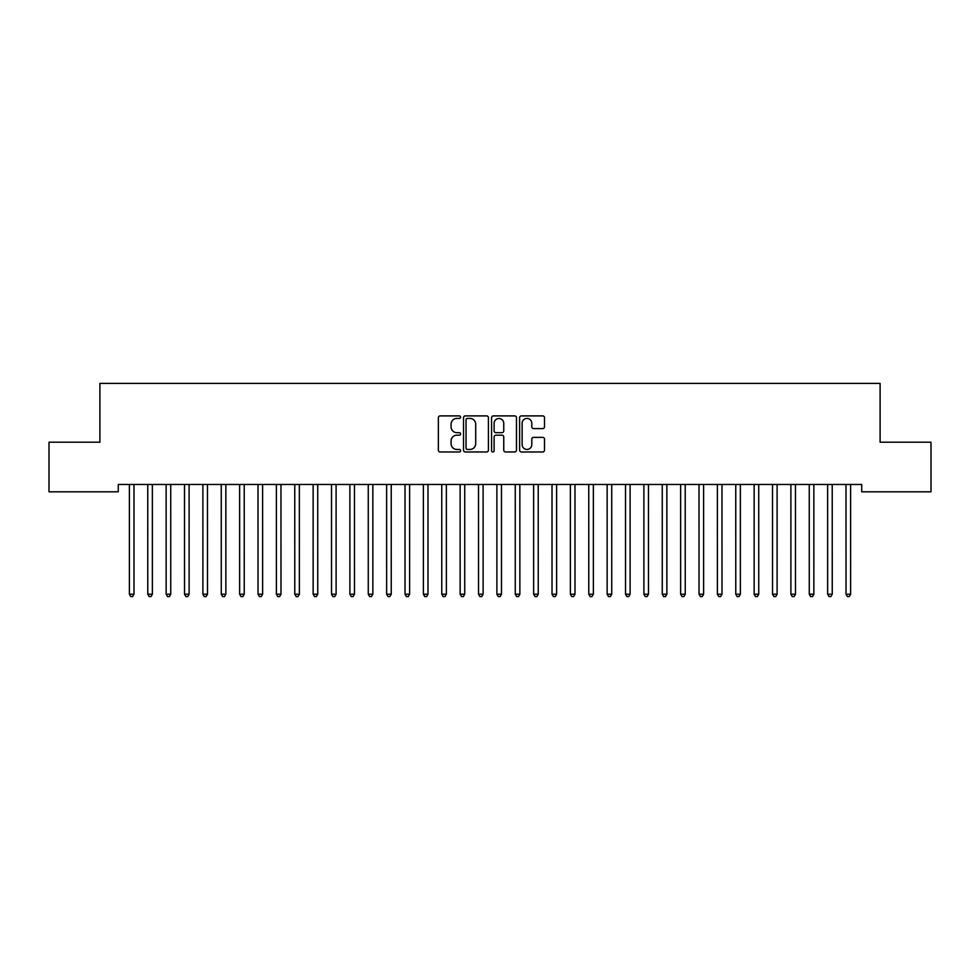 <?xml version="1.0" encoding="UTF-8"?>
<svg xmlns="http://www.w3.org/2000/svg" width="980" height="980" viewBox="0 0 980 980"><rect width="100%" height="100%" fill="white"/><g stroke="black" fill="none" stroke-linecap="round" stroke-linejoin="round"><path stroke-width="1.47" d="M460.6 417.162A1.262 1.262 0 0 0 459.338 415.9L440.179 415.9A1.801 1.801 0 0 0 438.366 417.701L438.366 450.175A1.801 1.801 0 0 0 440.179 451.976L459.338 451.976A1.262 1.262 0 0 0 460.6 450.714A1.262 1.262 0 0 0 459.338 449.452L456.864 449.452A5.77 5.77 0 0 1 451.082 443.683L451.082 440.976A5.77 5.77 0 0 1 456.864 435.206L459.338 435.206A1.262 1.262 0 0 0 460.6 433.932A1.262 1.262 0 0 0 459.338 432.67L456.864 432.67A5.77 5.77 0 0 1 451.082 426.9L451.082 424.193A5.77 5.77 0 0 1 456.864 418.423L459.338 418.423A1.262 1.262 0 0 0 460.6 417.162M542.712 428.615A1.801 1.801 0 0 0 544.513 426.815L544.513 417.701A1.801 1.801 0 0 0 542.712 415.9L521.434 415.9A1.801 1.801 0 0 0 519.62 417.701L519.62 450.175A1.801 1.801 0 0 0 521.434 451.976L542.712 451.976A1.801 1.801 0 0 0 544.513 450.175L544.513 439.163A1.801 1.801 0 0 0 542.712 437.362L533.598 437.362A1.801 1.801 0 0 0 531.797 439.163L531.797 444.626A4.827 4.827 0 0 1 526.971 449.452A4.827 4.827 0 0 1 522.144 444.626L522.144 423.25A4.827 4.827 0 0 1 526.971 418.423A4.827 4.827 0 0 1 531.797 423.25L531.797 426.815A1.801 1.801 0 0 0 533.598 428.615L542.712 428.615M861.726 484.463L118.274 484.463L118.274 491.813L49 491.813L49 442.201L99.899 442.201L99.899 383.401L880.101 383.401L880.101 442.201L931 442.201L931 491.813L861.726 491.813L861.726 484.463M488.42 417.701A1.801 1.801 0 0 0 486.619 415.9L465.341 415.9A1.801 1.801 0 0 0 463.528 417.701L463.528 450.175A1.801 1.801 0 0 0 465.341 451.976L486.619 451.976A1.801 1.801 0 0 0 488.42 450.175L488.42 417.701M493.381 415.9L514.659 415.9A1.801 1.801 0 0 1 516.472 417.701L516.472 450.175A1.801 1.801 0 0 1 514.659 451.976L505.558 451.976A1.801 1.801 0 0 1 503.757 450.175L503.757 437.007A1.801 1.801 0 0 0 501.944 435.206L495.905 435.206A1.801 1.801 0 0 0 494.104 437.007L494.104 450.714A1.262 1.262 0 0 1 492.842 451.976A1.262 1.262 0 0 1 491.58 450.714L491.58 417.701A1.801 1.801 0 0 1 493.381 415.9M467.325 418.423A1.262 1.262 0 0 0 466.051 419.685L466.051 448.191A1.262 1.262 0 0 0 467.325 449.452L469.935 449.452A5.77 5.77 0 0 0 475.704 443.683L475.704 424.193A5.77 5.77 0 0 0 469.935 418.423L467.325 418.423M503.757 423.336A4.827 4.827 0 0 0 498.93 418.521A4.827 4.827 0 0 0 494.104 423.336L494.104 430.869A1.801 1.801 0 0 0 495.905 432.67L501.944 432.67A1.801 1.801 0 0 0 503.757 430.869L503.757 423.336M134.223 484.463L134.113 484.745A1.838 1.838 179.6 0 0 133.99 485.419L133.99 594.211L129.397 594.211L129.397 485.419A1.838 1.838 179.6 0 0 129.262 484.745A1.838 1.838 -179.5 0 1 129.385 485.419M133.99 594.211L132.606 596.6L130.769 596.587L129.397 594.211M152.353 485.419A1.838 1.838 -179.5 0 1 152.488 484.745A1.838 1.838 179.6 0 0 152.353 485.419L152.365 594.211L147.772 594.211L147.76 485.419A1.838 1.838 179.6 0 0 147.637 484.745A1.838 1.838 -179.5 0 1 147.772 485.419M170.728 485.419A1.838 1.838 -179.5 0 1 170.863 484.745A1.838 1.838 179.6 0 0 170.728 485.419L170.74 594.211L166.147 594.211L166.135 485.419A1.838 1.838 179.6 0 0 166.012 484.745A1.838 1.838 -179.5 0 1 166.147 485.419M152.365 594.211L150.981 596.6L149.144 596.587L147.772 594.211M170.74 594.211L169.356 596.6L167.519 596.587L166.147 594.211M189.103 485.419A1.838 1.838 -179.5 0 1 189.238 484.745A1.838 1.838 179.6 0 0 189.103 485.419L189.115 594.211L184.522 594.211L184.51 485.419A1.838 1.838 179.6 0 0 184.387 484.745A1.838 1.838 -179.5 0 1 184.522 485.419M207.478 485.419A1.838 1.838 -179.5 0 1 207.613 484.745A1.838 1.838 179.6 0 0 207.478 485.419L207.49 594.211L202.897 594.211L202.885 485.419A1.838 1.838 179.6 0 0 202.762 484.745A1.838 1.838 -179.5 0 1 202.897 485.419M189.115 594.211L187.731 596.6L185.894 596.587L184.522 594.211M207.49 594.211L206.106 596.6L204.269 596.587L202.897 594.211M225.853 485.419A1.838 1.838 -179.5 0 1 225.988 484.745A1.838 1.838 179.6 0 0 225.853 485.419L225.865 594.211L221.272 594.211L221.26 485.419A1.838 1.838 179.6 0 0 221.137 484.745A1.838 1.838 -179.5 0 1 221.272 485.419M225.865 594.211L224.481 596.6L222.644 596.587L221.272 594.211M244.228 485.419A1.838 1.838 -179.5 0 1 244.363 484.745A1.838 1.838 179.6 0 0 244.228 485.419L244.241 594.211L239.647 594.211L239.635 485.419A1.838 1.838 179.6 0 0 239.512 484.745A1.838 1.838 -179.5 0 1 239.647 485.419M244.241 594.211L242.856 596.6L241.019 596.587L239.647 594.211M262.603 485.419A1.838 1.838 -179.5 0 1 262.738 484.745A1.838 1.838 179.6 0 0 262.603 485.419L262.615 594.211L258.022 594.211L258.01 485.419A1.838 1.838 179.6 0 0 257.887 484.745A1.838 1.838 -179.5 0 1 258.022 485.419M280.978 485.419A1.838 1.838 -179.5 0 1 281.113 484.745A1.838 1.838 179.6 0 0 280.978 485.419L280.99 594.211L276.397 594.211L276.385 485.419A1.838 1.838 179.6 0 0 276.262 484.745A1.838 1.838 -179.5 0 1 276.397 485.419M299.353 485.419A1.838 1.838 -179.5 0 1 299.488 484.745A1.838 1.838 179.6 0 0 299.353 485.419L299.365 594.211L294.772 594.211L294.76 485.419A1.838 1.838 179.6 0 0 294.637 484.745A1.838 1.838 -179.5 0 1 294.772 485.419M317.728 485.419A1.838 1.838 -179.5 0 1 317.863 484.745A1.838 1.838 179.6 0 0 317.728 485.419L317.74 594.211L313.147 594.211L313.135 485.419A1.838 1.838 179.6 0 0 313.012 484.745A1.838 1.838 -179.5 0 1 313.147 485.419M336.103 485.419A1.838 1.838 -179.5 0 1 336.238 484.745A1.838 1.838 179.6 0 0 336.103 485.419L336.115 594.211L331.522 594.211L331.51 485.419A1.838 1.838 179.6 0 0 331.387 484.745A1.838 1.838 -179.5 0 1 331.522 485.419M354.478 485.419A1.838 1.838 -179.5 0 1 354.613 484.745A1.838 1.838 179.6 0 0 354.478 485.419L354.49 594.211L349.897 594.211L349.885 485.419A1.838 1.838 179.6 0 0 349.762 484.745A1.838 1.838 -179.5 0 1 349.897 485.419M372.853 485.419A1.838 1.838 -179.5 0 1 372.988 484.745A1.838 1.838 179.6 0 0 372.853 485.419L372.865 594.211L368.272 594.211L368.26 485.419A1.838 1.838 179.6 0 0 368.137 484.745A1.838 1.838 -179.5 0 1 368.272 485.419M391.228 485.419A1.838 1.838 -179.5 0 1 391.363 484.745A1.838 1.838 179.6 0 0 391.228 485.419L391.24 594.211L386.647 594.211L386.635 485.419A1.838 1.838 179.6 0 0 386.512 484.745A1.838 1.838 -179.5 0 1 386.647 485.419M409.603 485.419A1.838 1.838 -179.5 0 1 409.738 484.745A1.838 1.838 179.6 0 0 409.603 485.419L409.615 594.211L405.022 594.211L405.01 485.419A1.838 1.838 179.6 0 0 404.887 484.745A1.838 1.838 -179.5 0 1 405.022 485.419M262.615 594.211L261.231 596.6L259.394 596.587L258.022 594.211M280.99 594.211L279.606 596.6L277.769 596.587L276.397 594.211M299.365 594.211L297.981 596.6L296.144 596.587L294.772 594.211M317.74 594.211L316.356 596.6L314.519 596.587L313.147 594.211M336.115 594.211L334.731 596.6L332.894 596.587L331.522 594.211M354.49 594.211L353.106 596.6L351.269 596.587L349.897 594.211M372.865 594.211L371.481 596.6L369.644 596.587L368.272 594.211M391.24 594.211L389.856 596.6L388.019 596.587L386.647 594.211M409.615 594.211L408.231 596.6L406.394 596.587L405.022 594.211M427.978 485.419A1.838 1.838 -179.5 0 1 428.113 484.745A1.838 1.838 179.6 0 0 427.978 485.419L427.99 594.211L423.397 594.211L423.385 485.419A1.838 1.838 179.6 0 0 423.262 484.745A1.838 1.838 -179.5 0 1 423.397 485.419M427.99 594.211L426.606 596.6L424.769 596.587L423.397 594.211M446.353 485.419A1.838 1.838 -179.5 0 1 446.488 484.745A1.838 1.838 179.6 0 0 446.353 485.419L446.366 594.211L441.772 594.211L441.76 485.419A1.838 1.838 179.6 0 0 441.637 484.745A1.838 1.838 -179.5 0 1 441.772 485.419M446.366 594.211L444.981 596.6L443.144 596.587L441.772 594.211M464.728 485.419A1.838 1.838 -179.5 0 1 464.863 484.745A1.838 1.838 179.6 0 0 464.728 485.419L464.741 594.211L460.147 594.211L460.135 485.419A1.838 1.838 179.6 0 0 460.012 484.745A1.838 1.838 -179.5 0 1 460.147 485.419M464.741 594.211L463.356 596.6L461.519 596.587L460.147 594.211M483.103 485.419A1.838 1.838 -179.5 0 1 483.238 484.745A1.838 1.838 179.6 0 0 483.103 485.419L483.116 594.211L478.522 594.211L478.51 485.419A1.838 1.838 179.6 0 0 478.387 484.745A1.838 1.838 -179.5 0 1 478.522 485.419M483.116 594.211L481.731 596.6L479.894 596.587L478.522 594.211M501.478 485.419A1.838 1.838 -179.5 0 1 501.613 484.745A1.838 1.838 179.6 0 0 501.478 485.419L501.491 594.211L496.897 594.211L496.885 485.419A1.838 1.838 179.6 0 0 496.762 484.745A1.838 1.838 -179.5 0 1 496.897 485.419M501.491 594.211L500.106 596.6L498.269 596.587L496.897 594.211M519.853 485.419A1.838 1.838 -179.5 0 1 519.988 484.745A1.838 1.838 179.6 0 0 519.853 485.419L519.865 594.211L515.272 594.211L515.26 485.419A1.838 1.838 179.6 0 0 515.137 484.745A1.838 1.838 -179.5 0 1 515.272 485.419M519.865 594.211L518.481 596.6L516.644 596.587L515.272 594.211M538.228 485.419A1.838 1.838 -179.5 0 1 538.363 484.745A1.838 1.838 179.6 0 0 538.228 485.419L538.24 594.211L533.647 594.211L533.635 485.419A1.838 1.838 179.6 0 0 533.512 484.745A1.838 1.838 -179.5 0 1 533.647 485.419M538.24 594.211L536.856 596.6L535.019 596.587L533.647 594.211M556.603 485.419A1.838 1.838 -179.5 0 1 556.738 484.745A1.838 1.838 179.6 0 0 556.603 485.419L556.615 594.211L552.022 594.211L552.01 485.419A1.838 1.838 179.6 0 0 551.887 484.745A1.838 1.838 -179.5 0 1 552.022 485.419M556.615 594.211L555.231 596.6L553.394 596.587L552.022 594.211M574.978 485.419A1.838 1.838 -179.5 0 1 575.113 484.745A1.838 1.838 179.6 0 0 574.978 485.419L574.99 594.211L570.397 594.211L570.385 485.419A1.838 1.838 179.6 0 0 570.262 484.745A1.838 1.838 -179.5 0 1 570.397 485.419M574.99 594.211L573.606 596.6L571.769 596.587L570.397 594.211M593.353 485.419A1.838 1.838 -179.5 0 1 593.488 484.745A1.838 1.838 179.6 0 0 593.353 485.419L593.365 594.211L588.772 594.211L588.76 485.419A1.838 1.838 179.6 0 0 588.637 484.745A1.838 1.838 -179.5 0 1 588.772 485.419M593.365 594.211L591.981 596.6L590.144 596.587L588.772 594.211M611.728 485.419A1.838 1.838 -179.5 0 1 611.863 484.745A1.838 1.838 179.6 0 0 611.728 485.419L611.74 594.211L607.147 594.211L607.135 485.419A1.838 1.838 179.6 0 0 607.012 484.745A1.838 1.838 -179.5 0 1 607.147 485.419M611.74 594.211L610.356 596.6L608.519 596.587L607.147 594.211M630.103 485.419A1.838 1.838 -179.5 0 1 630.238 484.745A1.838 1.838 179.6 0 0 630.103 485.419L630.115 594.211L625.522 594.211L625.51 485.419A1.838 1.838 179.6 0 0 625.387 484.745A1.838 1.838 -179.5 0 1 625.522 485.419M630.115 594.211L628.731 596.6L626.894 596.587L625.522 594.211M648.478 485.419A1.838 1.838 -179.5 0 1 648.613 484.745A1.838 1.838 179.6 0 0 648.478 485.419L648.49 594.211L643.897 594.211L643.885 485.419A1.838 1.838 179.6 0 0 643.762 484.745A1.838 1.838 -179.5 0 1 643.897 485.419M648.49 594.211L647.106 596.6L645.269 596.587L643.897 594.211M666.853 485.419A1.838 1.838 -179.5 0 1 666.988 484.745A1.838 1.838 179.6 0 0 666.853 485.419L666.865 594.211L662.272 594.211L662.26 485.419A1.838 1.838 179.6 0 0 662.137 484.745A1.838 1.838 -179.5 0 1 662.272 485.419M666.865 594.211L665.481 596.6L663.644 596.587L662.272 594.211M685.228 485.419A1.838 1.838 -179.5 0 1 685.363 484.745A1.838 1.838 179.6 0 0 685.228 485.419L685.24 594.211L680.647 594.211L680.635 485.419A1.838 1.838 179.6 0 0 680.512 484.745A1.838 1.838 -179.5 0 1 680.647 485.419M685.24 594.211L683.856 596.6L682.019 596.587L680.647 594.211M703.603 485.419A1.838 1.838 -179.5 0 1 703.738 484.745A1.838 1.838 179.6 0 0 703.603 485.419L703.615 594.211L699.022 594.211L699.01 485.419A1.838 1.838 179.6 0 0 698.887 484.745A1.838 1.838 -179.5 0 1 699.022 485.419M703.615 594.211L702.231 596.6L700.394 596.587L699.022 594.211M721.978 485.419A1.838 1.838 -179.5 0 1 722.113 484.745A1.838 1.838 179.6 0 0 721.978 485.419L721.99 594.211L717.397 594.211L717.385 485.419A1.838 1.838 179.6 0 0 717.262 484.745A1.838 1.838 -179.5 0 1 717.397 485.419M721.99 594.211L720.606 596.6L718.769 596.587L717.397 594.211M740.353 485.419A1.838 1.838 -179.5 0 1 740.488 484.745A1.838 1.838 179.6 0 0 740.353 485.419L740.365 594.211L735.772 594.211L735.76 485.419A1.838 1.838 179.6 0 0 735.637 484.745A1.838 1.838 -179.5 0 1 735.772 485.419M740.365 594.211L738.981 596.6L737.144 596.587L735.772 594.211M758.728 485.419A1.838 1.838 -179.5 0 1 758.863 484.745A1.838 1.838 179.6 0 0 758.728 485.419L758.74 594.211L754.147 594.211L754.135 485.419A1.838 1.838 179.6 0 0 754.012 484.745A1.838 1.838 -179.5 0 1 754.147 485.419M758.74 594.211L757.356 596.6L755.519 596.587L754.147 594.211M777.103 485.419A1.838 1.838 -179.5 0 1 777.238 484.745A1.838 1.838 179.6 0 0 777.103 485.419L777.115 594.211L772.522 594.211L772.51 485.419A1.838 1.838 179.6 0 0 772.387 484.745A1.838 1.838 -179.5 0 1 772.522 485.419M777.115 594.211L775.731 596.6L773.894 596.587L772.522 594.211M795.478 485.419A1.838 1.838 -179.5 0 1 795.613 484.745A1.838 1.838 179.6 0 0 795.478 485.419L795.49 594.211L790.897 594.211L790.885 485.419A1.838 1.838 179.6 0 0 790.762 484.745A1.838 1.838 -179.5 0 1 790.897 485.419M795.49 594.211L794.106 596.6L792.269 596.587L790.897 594.211M813.853 485.419A1.838 1.838 -179.5 0 1 813.988 484.745A1.838 1.838 179.6 0 0 813.853 485.419L813.865 594.211L809.272 594.211L809.26 485.419A1.838 1.838 179.6 0 0 809.137 484.745A1.838 1.838 -179.5 0 1 809.272 485.419M813.865 594.211L812.481 596.6L810.644 596.587L809.272 594.211M832.228 485.419A1.838 1.838 -179.5 0 1 832.363 484.745A1.838 1.838 179.6 0 0 832.228 485.419L832.241 594.211L827.647 594.211L827.635 485.419A1.838 1.838 179.6 0 0 827.512 484.745A1.838 1.838 -179.5 0 1 827.647 485.419M832.241 594.211L830.856 596.6L829.019 596.587L827.647 594.211M850.603 485.419A1.838 1.838 -179.5 0 1 850.738 484.745A1.838 1.838 179.6 0 0 850.603 485.419L850.616 594.211L846.022 594.211L846.01 485.419A1.838 1.838 179.6 0 0 845.887 484.745A1.838 1.838 -179.5 0 1 846.022 485.419M850.616 594.211L849.231 596.6L847.394 596.587L846.022 594.211"/></g></svg>
